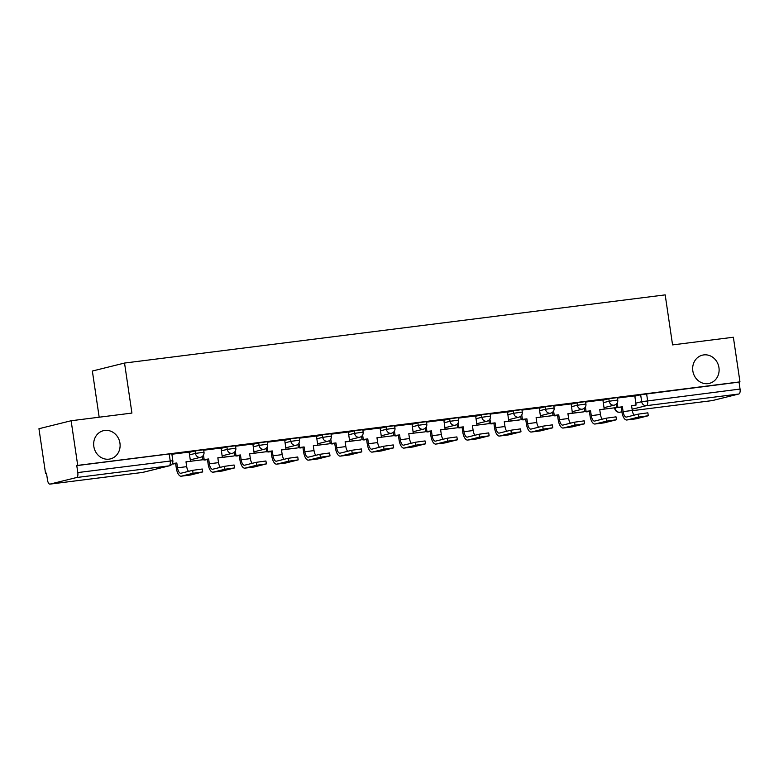 <?xml version="1.0" encoding="UTF-8"?>
<svg xmlns="http://www.w3.org/2000/svg" width="779" height="779" viewBox="0 0 779 779"><rect width="100%" height="100%" fill="white"/><g stroke="black" fill="none" stroke-linecap="round" stroke-linejoin="round"><path stroke-width="1.17" d="M119.947 443.154A14.528 13.146 -103.9 0 1 110.384 458.899A14.528 13.146 -103.9 0 1 93.831 446.445A14.528 13.146 -103.9 0 1 103.393 430.699A14.528 13.146 -103.9 0 1 119.947 443.154M718.949 367.62A14.528 13.146 -103.9 0 1 709.387 383.365A14.528 13.146 -103.9 0 1 692.833 370.911A14.528 13.146 -103.9 0 1 702.395 355.166A14.528 13.146 -103.9 0 1 718.949 367.62M203.64 449.756L195.071 450.924L195.432 453.397L204.001 452.219L203.64 449.756M235.472 445.734L226.893 446.912L227.264 449.386L235.833 448.207L235.472 445.734M267.294 441.722L258.725 442.9L259.086 445.374L267.655 444.196L267.294 441.722M299.117 437.71L290.548 438.889L290.918 441.352L299.487 440.174L299.117 437.71M330.948 433.699L322.379 434.877L322.74 437.34L331.309 436.162L330.948 433.699M362.771 429.687L354.202 430.865L354.572 433.328L363.141 432.15L362.771 429.687M394.602 425.675L386.033 426.843L386.394 429.317L394.963 428.138L394.602 425.675M426.425 421.653L417.856 422.831L418.226 425.305L426.795 424.127L426.425 421.653M458.256 417.641L449.687 418.82L450.048 421.293L458.617 420.115L458.256 417.641M490.079 413.63L481.51 414.808L481.88 417.271L490.449 416.093L490.079 413.63M521.911 409.618L513.342 410.796L513.702 413.26L522.271 412.081L521.911 409.618M553.733 405.606L545.164 406.784L545.534 409.248L554.103 408.069L553.733 405.606M585.565 401.594L576.996 402.762L577.356 405.236L585.925 404.058L585.565 401.594M617.387 397.572L608.818 398.751L609.188 401.224L617.757 400.046L617.387 397.572M71.123 420.748L131.924 413.074L124.533 363.053L665.188 294.881L672.569 344.902L733.37 337.239L739.962 381.876L77.715 465.384L71.123 420.748L38.95 428.723L45.542 473.359L46.497 473.243M99.176 417.203L92.36 371.038L124.533 363.053M45.542 473.359L46.477 473.126L47.509 480.078A4.538 1.918 -97.2 0 0 49.953 484.119A4.538 1.918 -97.2 0 0 50.041 484.1L76.595 477.527A4.538 1.918 -97.2 0 0 77.803 472.571L172.841 460.72L171.818 453.767L169.199 453.962L170.221 460.915A4.538 1.918 -97.2 0 1 169.014 465.871L76.595 477.527M77.715 465.384L76.78 465.618L77.803 472.571M634.749 396.199L640.65 394.739L641.672 401.691L740.05 389.062A4.538 1.918 82.8 0 1 738.833 394.008L712.288 400.591A4.538 1.918 82.8 0 1 712.191 400.61A4.538 1.918 82.8 0 1 712.103 400.62M740.05 389.062L739.028 382.109L739.962 381.876M602.878 399.9L585.633 402.061M570.452 423.201A6.125 2.59 -97.2 0 1 568.631 418.489L567.92 413.668L572.409 413.104L571.153 403.892L553.811 406.083M539.224 407.933L521.979 410.095M506.798 431.225A6.125 2.59 -97.2 0 1 504.977 426.522L504.266 421.692L508.755 421.127L507.499 411.916L490.157 414.107M474.976 435.237A6.125 2.59 -97.2 0 1 473.145 430.534L472.434 425.704L476.923 425.139L475.667 415.937L458.325 418.119M443.144 439.249A6.125 2.59 -97.2 0 1 441.323 434.546L440.612 429.726L445.101 429.151L443.845 419.949L426.502 422.13M411.322 443.27A6.125 2.59 -97.2 0 1 409.501 438.558L408.78 433.737L413.269 433.173L412.013 423.961L394.671 426.142M380.094 428.002L362.848 430.164M347.668 451.294A6.125 2.59 -97.2 0 1 345.847 446.581L345.126 441.761L349.615 441.196L348.359 431.985L331.017 434.176M316.44 436.026L299.194 438.188M284.014 459.318A6.125 2.59 -97.2 0 1 282.193 454.615L281.472 449.785L285.961 449.22L284.705 440.018L267.363 442.199M252.182 463.33A6.125 2.59 -97.2 0 1 250.361 458.627L249.65 453.806L254.139 453.232L252.883 444.03L235.54 446.211M220.36 467.342A6.125 2.59 -97.2 0 1 218.539 462.638L217.818 457.818L222.307 457.254L221.051 448.042L203.708 450.223M189.131 452.083L171.886 454.245M189.17 452.395L195.071 450.924M221.002 448.373L226.893 446.912M252.824 444.361L258.725 442.9M284.656 440.349L290.548 438.889M316.478 436.337L322.379 434.877M348.31 432.326L354.202 430.865M380.133 428.314L386.033 426.843M411.964 424.292L417.856 422.831M443.787 420.28L449.687 418.82M475.618 416.268L481.51 414.808M507.441 412.257L513.342 410.796M539.272 408.245L545.164 406.784M571.095 404.233L576.996 402.762M602.927 400.211L608.818 398.751M634.106 415.168A6.125 2.59 -97.2 0 1 632.285 410.465L631.574 405.645L636.063 405.07L634.807 395.868L617.465 398.05M76.78 465.618L169.199 453.962M739.028 382.109L640.65 394.739M638.205 414.155L647.855 412.831L648.284 415.743L638.644 417.067L626.959 419.969A9.075 3.846 82.8 0 1 626.774 419.998A9.075 3.846 82.8 0 1 621.885 411.925L621.175 407.105L622.392 406.804L623.103 411.624A6.125 2.59 -97.2 0 0 626.404 417.077A6.125 2.59 -97.2 0 0 626.53 417.047L638.205 414.155L638.644 417.067M635.761 418.859A9.075 3.846 82.8 0 0 635.956 418.839A9.075 3.846 82.8 0 0 636.141 418.81L648.284 415.743M617.241 402.889L617.903 407.368L616.686 407.67L621.175 407.105M617.903 407.368L622.392 406.804M602.284 419.19A6.125 2.59 -97.2 0 1 600.453 414.477L599.742 409.657L616.666 407.553L604.046 409.131M631.594 405.791L636.063 405.07M616.686 407.67L616.17 404.194M606.383 418.167L616.023 416.843L616.452 419.764L606.812 421.088L595.137 423.98A9.075 3.846 82.8 0 1 594.942 424.019A9.075 3.846 82.8 0 1 590.054 415.937L589.343 411.117L590.56 410.815L591.28 415.635A6.125 2.59 -97.2 0 0 594.572 421.088A6.125 2.59 -97.2 0 0 594.708 421.059L606.383 418.167L606.812 421.088M603.929 422.87A9.075 3.846 82.8 0 0 604.124 422.861A9.075 3.846 82.8 0 0 604.319 422.822L616.452 419.764M585.418 406.911L586.081 411.38L584.854 411.682L589.343 411.117M586.081 411.38L590.56 410.815M602.878 399.89L604.231 409.092M567.94 413.834L583.734 411.848L572.214 413.152M584.854 411.682L584.347 408.206M574.551 422.179L584.201 420.855L584.63 423.776L574.99 425.1L563.305 427.992A9.075 3.846 82.8 0 1 563.12 428.031A9.075 3.846 82.8 0 1 558.231 419.949L557.521 415.129L558.738 414.827L559.449 419.647A6.125 2.59 -97.2 0 0 562.75 425.1A6.125 2.59 -97.2 0 0 562.876 425.081L574.551 422.179L574.99 425.1M572.107 426.882A9.075 3.846 82.8 0 0 572.302 426.873A9.075 3.846 82.8 0 0 572.487 426.834L584.63 423.776M553.587 410.923L554.249 415.392L553.032 415.694L557.521 415.129M554.249 415.392L558.738 414.827M538.63 427.213A6.125 2.59 -97.2 0 1 536.799 422.5L536.088 417.68L553.012 415.587M540.392 417.164L553.012 415.567M567.94 413.815L572.409 413.104M553.032 415.694L552.515 412.218M542.729 426.191L552.369 424.867L552.798 427.788L543.158 429.112L531.482 432.004A9.075 3.846 82.8 0 1 531.288 432.043A9.075 3.846 82.8 0 1 526.4 423.961L525.689 419.141L526.906 418.839L527.626 423.659A6.125 2.59 -97.2 0 0 530.918 429.112A6.125 2.59 -97.2 0 0 531.054 429.093L542.729 426.191L543.158 429.112M540.285 430.894A9.075 3.846 82.8 0 0 540.47 430.884A9.075 3.846 82.8 0 0 540.665 430.845L552.798 427.788M521.764 414.934L522.427 419.404L521.2 419.706L525.689 419.141M522.427 419.404L526.906 418.839M539.224 407.923L540.577 417.116M504.286 421.867L520.08 419.871L508.56 421.176M521.2 419.706L520.693 416.229M510.897 430.212L520.547 428.888L520.976 431.8L511.336 433.124L499.651 436.016A9.075 3.846 82.8 0 1 499.466 436.055A9.075 3.846 82.8 0 1 494.577 427.983L493.867 423.153L495.084 422.851L495.795 427.671A6.125 2.59 -97.2 0 0 499.096 433.124A6.125 2.59 -97.2 0 0 499.222 433.105L510.897 430.212L511.336 433.124M508.453 434.906A9.075 3.846 82.8 0 0 508.648 434.896A9.075 3.846 82.8 0 0 508.833 434.867L520.976 431.8M489.933 418.946L490.595 423.416L489.378 423.718L493.867 423.153M490.595 423.416L495.084 422.851M476.923 425.139L489.358 423.61M476.738 425.188L489.358 423.601M504.286 421.838L508.755 421.127M489.378 423.718L488.861 420.251M479.075 434.224L488.715 432.9L489.144 435.812L479.504 437.136L467.828 440.038A9.075 3.846 82.8 0 1 467.634 440.067A9.075 3.846 82.8 0 1 462.745 431.994L462.035 427.165L463.262 426.863L463.972 431.693A6.125 2.59 -97.2 0 0 467.264 437.146A6.125 2.59 -97.2 0 0 467.4 437.116L479.075 434.224L479.504 437.136M476.631 438.928A9.075 3.846 82.8 0 0 476.816 438.908A9.075 3.846 82.8 0 0 477.011 438.879L489.144 435.812M458.11 422.958L458.773 427.428L457.546 427.739L462.035 427.165M458.773 427.428L463.262 426.863M440.632 429.891L456.426 427.895L444.906 429.2M457.546 427.739L457.039 424.263M447.243 438.236L456.893 436.912L457.322 439.823L447.682 441.148L435.997 444.049A9.075 3.846 82.8 0 1 435.812 444.079A9.075 3.846 82.8 0 1 430.923 436.006L430.212 431.186L431.43 430.884L432.141 435.704A6.125 2.59 -97.2 0 0 435.442 441.157A6.125 2.59 -97.2 0 0 435.568 441.128L447.243 438.236L447.682 441.148M444.799 442.939A9.075 3.846 82.8 0 0 444.994 442.92A9.075 3.846 82.8 0 0 445.179 442.891L457.322 439.823M426.279 426.97L426.941 431.449L425.724 431.751L430.212 431.186M426.941 431.449L431.43 430.884M413.269 433.173L424.604 431.917L413.084 433.212M440.632 429.872L445.101 429.151M425.724 431.751L425.207 428.275M415.421 442.248L425.061 440.924L425.49 443.845L415.85 445.169L404.174 448.061A9.075 3.846 82.8 0 1 403.98 448.1A9.075 3.846 82.8 0 1 399.091 440.018L398.381 435.198L399.608 434.896L400.318 439.716A6.125 2.59 -97.2 0 0 403.619 445.169A6.125 2.59 -97.2 0 0 403.746 445.14L415.421 442.248L415.85 445.169M412.977 446.951A9.075 3.846 82.8 0 0 413.162 446.942A9.075 3.846 82.8 0 0 413.357 446.903L425.49 443.845M394.456 430.991L395.119 435.461L393.892 435.763L398.381 435.198M395.119 435.461L399.608 434.896M379.49 447.282A6.125 2.59 -97.2 0 1 377.669 442.569L376.958 437.749L393.882 435.656L381.252 437.233M393.892 435.763L393.385 432.287M383.589 446.26L393.239 444.936L393.668 447.857L384.028 449.181L372.343 452.073A9.075 3.846 82.8 0 1 372.158 452.112A9.075 3.846 82.8 0 1 367.269 444.03L366.558 439.21L367.776 438.908L368.486 443.728A6.125 2.59 -97.2 0 0 371.787 449.181A6.125 2.59 -97.2 0 0 371.914 449.162L383.589 446.26L384.028 449.181M381.145 450.963A9.075 3.846 82.8 0 0 381.34 450.953A9.075 3.846 82.8 0 0 381.525 450.914L393.668 447.857M362.624 435.003L363.287 439.473L362.069 439.775L366.558 439.21M363.287 439.473L367.776 438.908M380.084 427.983L381.447 437.185M345.155 441.927L360.95 439.94L349.43 441.245M362.069 439.775L361.553 436.298M351.767 450.272L361.407 448.947L361.836 451.869L352.196 453.193L340.52 456.085A9.075 3.846 82.8 0 1 340.326 456.124A9.075 3.846 82.8 0 1 335.437 448.042L334.727 443.222L335.953 442.92L336.664 447.74A6.125 2.59 -97.2 0 0 339.965 453.193A6.125 2.59 -97.2 0 0 340.092 453.174L351.767 450.272L352.196 453.193M349.323 454.975A9.075 3.846 82.8 0 0 349.508 454.965A9.075 3.846 82.8 0 0 349.703 454.926L361.836 451.869M330.802 439.015L331.464 443.485L330.238 443.787L334.727 443.222M331.464 443.485L335.953 442.92M315.836 455.306A6.125 2.59 -97.2 0 1 314.015 450.603L313.304 445.773L330.228 443.679L317.598 445.257M345.155 441.907L349.615 441.196M330.238 443.787L329.731 440.31M319.935 454.293L329.585 452.969L330.014 455.881L320.373 457.205L308.688 460.097A9.075 3.846 82.8 0 1 308.503 460.136A9.075 3.846 82.8 0 1 303.615 452.054L302.904 447.234L304.122 446.932L304.832 451.752A6.125 2.59 -97.2 0 0 308.133 457.205A6.125 2.59 -97.2 0 0 308.26 457.185L319.935 454.293L320.373 457.205M317.491 458.987A9.075 3.846 82.8 0 0 317.686 458.977A9.075 3.846 82.8 0 0 317.871 458.948L330.014 455.881M298.97 443.027L299.633 447.497L298.415 447.798L302.904 447.234M299.633 447.497L304.122 446.932M316.43 436.016L317.793 445.208M281.501 449.96L297.296 447.964L285.776 449.269M298.415 447.798L297.899 444.332M288.113 458.305L297.753 456.981L298.182 459.892L288.542 461.217L276.866 464.118A9.075 3.846 82.8 0 1 276.672 464.148A9.075 3.846 82.8 0 1 271.783 456.075L271.073 451.245L272.299 450.944L273.01 455.773A6.125 2.59 -97.2 0 0 276.311 461.226A6.125 2.59 -97.2 0 0 276.438 461.197L288.113 458.305L288.542 461.217M285.669 463.008A9.075 3.846 82.8 0 0 285.854 462.989A9.075 3.846 82.8 0 0 286.049 462.96L298.182 459.892M267.148 447.039L267.81 451.508L266.584 451.82L271.073 451.245M267.81 451.508L272.299 450.944M254.139 453.232L266.574 451.703M253.944 453.281L266.574 451.693M281.501 449.931L285.961 449.22M266.584 451.82L266.077 448.344M256.291 462.317L265.931 460.993L266.36 463.904L256.719 465.229L245.034 468.13A9.075 3.846 82.8 0 1 244.849 468.16A9.075 3.846 82.8 0 1 239.961 460.087L239.25 455.267L240.468 454.965L241.178 459.785A6.125 2.59 -97.2 0 0 244.479 465.238A6.125 2.59 -97.2 0 0 244.606 465.209L256.291 462.317L256.719 465.229M253.837 467.02A9.075 3.846 82.8 0 0 254.032 467.001A9.075 3.846 82.8 0 0 254.217 466.972L266.36 463.904M235.316 451.051L235.979 455.53L234.761 455.832L239.25 455.267M235.979 455.53L240.468 454.965M217.847 457.984L233.642 455.997L222.122 457.292M234.761 455.832L234.245 452.356M224.459 466.329L234.099 465.005L234.537 467.926L224.888 469.25L213.212 472.142A9.075 3.846 82.8 0 1 213.018 472.181A9.075 3.846 82.8 0 1 208.139 464.099L207.418 459.279L208.645 458.977L209.356 463.797A6.125 2.59 -97.2 0 0 212.657 469.25A6.125 2.59 -97.2 0 0 212.784 469.221L224.459 466.329L224.888 469.25M222.015 471.032A9.075 3.846 82.8 0 0 222.2 471.022A9.075 3.846 82.8 0 0 222.395 470.983L234.537 467.926M203.494 455.072L204.156 459.542L202.93 459.844L207.418 459.279M204.156 459.542L208.645 458.977M188.528 471.363A6.125 2.59 -97.2 0 1 186.707 466.65L185.996 461.83L202.92 459.737M190.29 461.314L202.92 459.717M217.847 457.964L222.307 457.254M202.93 459.844L202.423 456.367M192.637 470.341L202.277 469.016L202.706 471.938L193.065 473.262L181.38 476.154A9.075 3.846 82.8 0 1 181.195 476.193A9.075 3.846 82.8 0 1 176.307 468.111L175.596 463.291L176.814 462.989L177.524 467.809A6.125 2.59 -97.2 0 0 180.825 473.262A6.125 2.59 -97.2 0 0 180.952 473.243L192.637 470.341L193.065 473.262M190.183 475.044A9.075 3.846 82.8 0 0 190.378 475.034A9.075 3.846 82.8 0 0 190.563 474.995L202.706 471.938M172.247 463.709L175.596 463.291M172.334 463.554L176.814 462.989M189.122 452.063L190.485 461.265M50.041 484.1L142.469 472.444L169.014 465.871A4.538 4.109 76.1 0 0 169.442 465.784A4.538 4.538 0 0 0 172.841 460.72M615.069 407.894L618.507 407.436M635.781 403.152L641.672 401.691A4.538 4.109 -103.9 0 0 646.414 405.664L632.1 409.218M621.856 411.75L619.772 412.266A4.538 1.918 82.8 0 1 619.626 412.266M712.191 400.61L632.314 410.679L712.288 400.591M738.833 394.008L646.414 405.664A4.538 1.918 -97.2 0 0 647.631 400.718L646.599 393.765M189.54 454.858L195.432 453.397A4.538 4.109 76.1 0 0 200.174 457.37A4.538 4.109 -103.9 0 0 200.602 457.292A4.538 4.538 0 0 0 204.001 452.219M221.363 450.846L227.264 449.386A4.538 4.109 76.1 0 0 232.006 453.359A4.538 4.109 -103.9 0 0 232.434 453.271A4.538 4.538 0 0 0 235.833 448.207M253.194 446.834L259.086 445.374A4.538 4.109 76.1 0 0 263.828 449.337A4.538 4.109 -103.9 0 0 264.256 449.259A4.538 4.538 0 0 0 267.655 444.196M285.017 442.813L290.918 441.352A4.538 4.109 76.1 0 0 295.66 445.325A4.538 4.109 -103.9 0 0 296.088 445.247A4.538 4.538 0 0 0 299.487 440.174M316.849 438.801L322.74 437.34A4.538 4.109 76.1 0 0 327.482 441.313A4.538 4.109 -103.9 0 0 327.91 441.235A4.538 4.538 0 0 0 331.309 436.162M348.671 434.789L354.572 433.328A4.538 4.109 76.1 0 0 359.314 437.301A4.538 4.109 -103.9 0 0 359.742 437.223A4.538 4.538 0 0 0 363.141 432.15M380.503 430.777L386.394 429.317A4.538 4.109 76.1 0 0 391.136 433.29A4.538 4.109 -103.9 0 0 391.564 433.212A4.538 4.538 0 0 0 394.963 428.138M412.325 426.765L418.226 425.305A4.538 4.109 76.1 0 0 422.968 429.278A4.538 4.109 -103.9 0 0 423.396 429.19A4.538 4.538 0 0 0 426.795 424.127M444.157 422.754L450.048 421.293A4.538 4.109 76.1 0 0 454.79 425.256A4.538 4.109 -103.9 0 0 455.218 425.178A4.538 4.538 0 0 0 458.617 420.115M475.979 418.732L481.88 417.271A4.538 4.109 76.1 0 0 486.622 421.244A4.538 4.109 -103.9 0 0 487.05 421.166A4.538 4.538 0 0 0 490.449 416.093M507.811 414.72L513.702 413.26A4.538 4.109 76.1 0 0 518.444 417.232A4.538 4.109 -103.9 0 0 518.872 417.154A4.538 4.538 0 0 0 522.271 412.081M539.633 410.708L545.534 409.248A4.538 4.109 76.1 0 0 550.276 413.221A4.538 4.109 -103.9 0 0 550.704 413.143A4.538 4.538 0 0 0 554.103 408.069M571.465 406.696L577.356 405.236A4.538 4.109 76.1 0 0 582.098 409.209A4.538 4.109 -103.9 0 0 582.526 409.131A4.538 4.538 0 0 0 585.925 404.058M603.287 402.685L609.188 401.224A4.538 4.109 76.1 0 0 613.93 405.197A4.538 4.109 -103.9 0 0 614.358 405.109A4.538 4.538 0 0 0 617.757 400.046M585.633 411.585A4.538 4.109 76.1 0 0 587.814 411.692A4.538 4.538 0 0 1 585.35 411.614M553.801 415.596A4.538 4.109 76.1 0 0 555.982 415.704A4.538 4.538 0 0 1 553.528 415.635M521.979 419.608A4.538 4.109 76.1 0 0 524.16 419.725A4.538 4.538 0 0 1 521.696 419.647M490.147 423.62A4.538 4.109 76.1 0 0 492.328 423.737A4.538 4.538 0 0 1 489.874 423.659M458.325 427.642A4.538 4.109 76.1 0 0 460.506 427.749A4.538 4.538 0 0 1 458.042 427.671M426.493 431.654A4.538 4.109 76.1 0 0 428.674 431.761A4.538 4.538 0 0 1 426.22 431.683M394.671 435.665A4.538 4.109 76.1 0 0 396.852 435.773A4.538 4.538 0 0 1 394.398 435.695M362.839 439.677A4.538 4.109 76.1 0 0 365.02 439.784A4.538 4.538 0 0 1 362.566 439.716M331.017 443.689A4.538 4.109 76.1 0 0 333.198 443.806A4.538 4.538 0 0 1 330.744 443.728M299.185 447.701A4.538 4.109 76.1 0 0 301.366 447.818A4.538 4.538 0 0 1 298.912 447.74M267.363 451.723A4.538 4.109 76.1 0 0 269.544 451.83A4.538 4.538 0 0 1 267.09 451.752M235.531 455.734A4.538 4.109 76.1 0 0 237.712 455.842A4.538 4.538 0 0 1 235.258 455.764M203.708 459.746A4.538 4.109 76.1 0 0 205.89 459.853A4.538 4.538 0 0 1 203.436 459.776M172.159 463.846A4.538 4.109 76.1 0 0 174.058 463.865A4.538 4.538 0 0 1 172.11 463.924M614.719 408.42L615.128 408.274A4.538 4.109 -103.9 0 0 619.87 412.247A4.538 1.918 82.8 0 1 619.772 412.266A4.538 4.538 0 0 1 614.719 408.42L614.65 407.943M49.953 484.119L142.372 472.464A4.538 4.538 0 0 0 142.898 472.366A4.538 4.109 76.1 0 1 142.469 472.444A4.538 1.918 82.8 0 1 142.372 472.464A4.538 1.918 82.8 0 1 142.275 472.473M632.285 410.465L623.103 411.624M636.141 418.81L626.959 419.969M600.453 414.477L591.28 415.635M604.319 422.822L595.137 423.98M568.631 418.489L559.449 419.647M572.487 426.834L563.305 427.992M536.799 422.5L527.626 423.659M540.665 430.845L531.482 432.004M504.977 426.522L495.795 427.671M508.833 434.867L499.651 436.016M473.145 430.534L463.972 431.693M477.011 438.879L467.828 440.038M441.323 434.546L432.141 435.704M445.179 442.891L435.997 444.049M409.501 438.558L400.318 439.716M413.357 446.903L404.174 448.061M377.669 442.569L368.486 443.728M381.525 450.914L372.343 452.073M345.847 446.581L336.664 447.74M349.703 454.926L340.52 456.085M314.015 450.603L304.832 451.752M317.871 458.948L308.688 460.097M282.193 454.615L273.01 455.773M286.049 462.96L276.866 464.118M250.361 458.627L241.178 459.785M254.217 466.972L245.034 468.13M218.539 462.638L209.356 463.797M222.395 470.983L213.212 472.142M186.707 466.65L177.524 467.809M190.563 474.995L181.38 476.154M614.358 405.109L604.027 407.67M589.372 411.302L587.814 411.692M582.526 409.131L572.195 411.692M557.55 415.324L555.982 415.704M550.704 413.143L540.373 415.704M525.718 419.336L524.16 419.725M518.872 417.154L508.541 419.715M493.896 423.348L492.328 423.737M487.05 421.166L476.719 423.727M462.064 427.359L460.506 427.749M455.218 425.178L444.887 427.739M430.242 431.371L428.674 431.761M423.396 429.19L413.065 431.751M398.41 435.383L396.852 435.773M391.564 433.212L381.233 435.773M366.588 439.405L365.02 439.784M359.742 437.223L349.411 439.784M334.756 443.417L333.198 443.806M327.91 441.235L317.579 443.796M302.934 447.428L301.366 447.818M296.088 445.247L285.757 447.808M271.102 451.44L269.544 451.83M264.256 449.259L253.925 451.82M239.28 455.452L237.712 455.842M232.434 453.271L222.103 455.832M207.448 459.464L205.89 459.853M200.602 457.292L190.271 459.853M175.626 463.486L174.058 463.865M142.898 472.366L169.442 465.784M635.956 418.839L626.774 419.998M604.124 422.861L594.942 424.019M572.302 426.873L563.12 428.031M540.47 430.884L531.288 432.043M508.648 434.896L499.466 436.055M476.816 438.908L467.634 440.067M444.994 442.92L435.812 444.079M413.162 446.942L403.98 448.1M381.34 450.953L372.158 452.112M349.508 454.965L340.326 456.124M317.686 458.977L308.503 460.136M285.854 462.989L276.672 464.148M254.032 467.001L244.849 468.16M222.2 471.022L213.018 472.181M190.378 475.034L181.195 476.193"/></g></svg>
